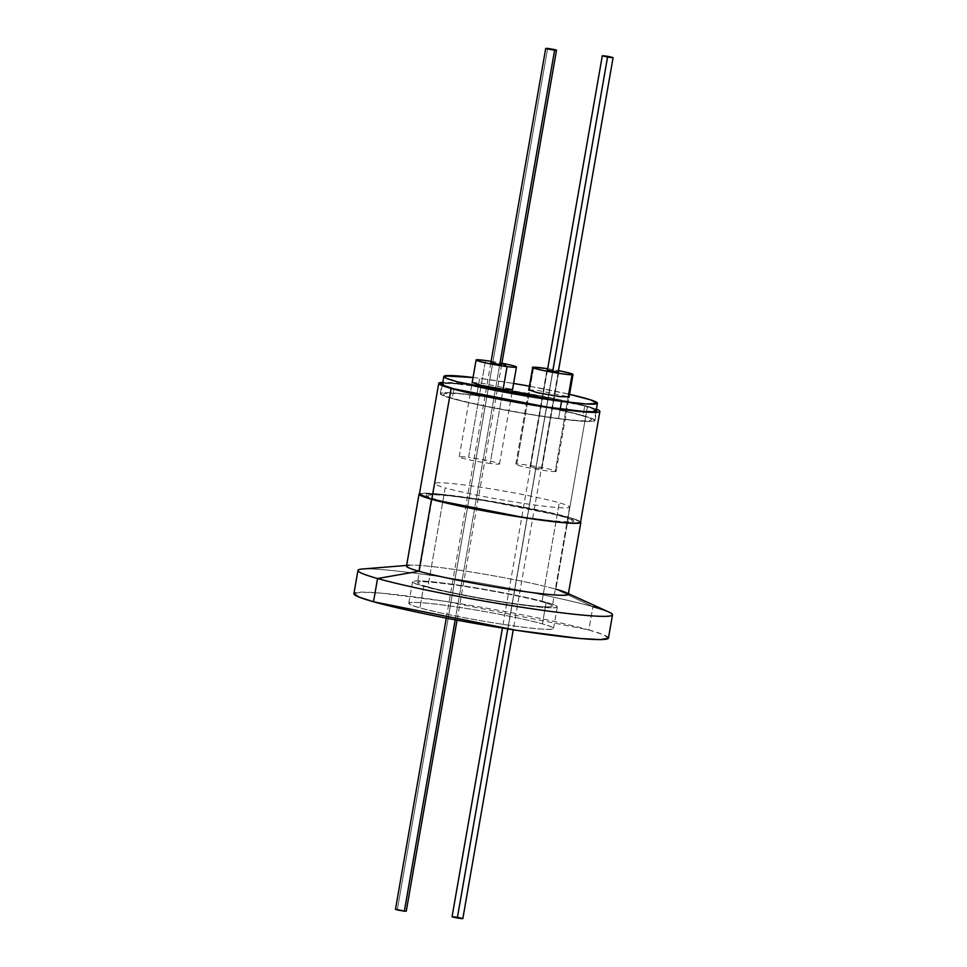 <?xml version="1.0" encoding="UTF-8"?>
<svg xmlns="http://www.w3.org/2000/svg" width="967" height="967" viewBox="0 0 967 967"><rect width="100%" height="100%" fill="white"/><g stroke="black" fill="none" stroke-linecap="round" stroke-linejoin="round"><path stroke-width="0.73" stroke-dasharray="4.83 3.63" d="M406.623 565.429L409.234 565.224A82.11 5.415 -170.1 0 1 475.244 572.669A82.11 5.415 -170.1 0 1 555.844 589.181L568.403 517.2L480.514 499.528L440.19 494.149L419.473 493.702A82.11 5.415 -170.1 0 1 481.457 499.673A82.11 5.415 -170.1 0 1 568.403 517.2L555.844 589.181A82.11 5.415 9.9 0 0 465.393 571.098A82.11 5.415 9.9 0 0 406.503 566.094M357.959 570.409A129.191 8.522 -170.1 0 1 450.622 578.278A129.191 8.522 -170.1 0 1 592.916 606.708L555.844 589.181L592.916 606.708A129.191 8.522 9.9 0 0 466.106 580.744A129.191 8.522 9.9 0 0 362.25 569.019M608.412 638.196L603.577 634.751L588.855 629.964L592.916 606.708L588.855 629.964A129.191 8.522 9.9 0 0 446.561 601.522A129.191 8.522 9.9 0 0 353.91 593.653M542.402 623.884L546.162 602.356A73.468 4.847 -170.1 0 1 557.306 606.974A73.468 4.847 -170.1 0 1 504.617 602.489A73.468 4.847 -170.1 0 1 423.703 586.316L419.944 607.844A73.468 4.847 9.9 0 0 500.858 624.017A73.468 4.847 9.9 0 0 553.547 628.49A73.468 4.847 9.9 0 0 542.402 623.884A73.468 4.847 9.9 0 0 461.489 607.711A73.468 4.847 9.9 0 0 408.799 603.227A73.468 4.847 9.9 0 0 419.944 607.844L423.703 586.316C440.239 591.381 494.753 601.692 523.522 605.209C555.614 609.657 567.98 608.098 546.162 602.356C529.626 597.304 475.111 586.993 446.343 583.476C414.263 579.028 401.885 580.575 423.703 586.316A73.468 4.847 -170.1 0 1 412.558 581.711A73.468 4.847 -170.1 0 1 465.248 586.183A73.468 4.847 -170.1 0 1 546.162 602.356L542.402 623.884C564.22 629.626 551.855 631.185 519.763 626.725C491.006 623.219 436.492 612.897 419.944 607.844C398.138 602.103 410.492 600.543 442.584 604.991C471.352 608.509 525.867 618.82 542.402 623.884M541.967 601.8L559.252 502.792A68.427 4.509 -170.1 0 1 569.623 507.095A68.427 4.509 -170.1 0 1 520.548 502.925A68.427 4.509 -170.1 0 1 445.183 487.864L427.897 586.872A68.427 4.509 9.9 0 0 503.263 601.933A68.427 4.509 9.9 0 0 552.35 606.104A68.427 4.509 9.9 0 0 541.967 601.8A68.427 4.509 9.9 0 0 466.602 586.739A68.427 4.509 9.9 0 0 417.526 582.569A68.427 4.509 9.9 0 0 427.897 586.872L445.183 487.864A68.427 4.509 -170.1 0 1 434.799 483.56A68.427 4.509 -170.1 0 1 483.875 487.731A68.427 4.509 -170.1 0 1 559.252 502.792L541.967 601.8C562.286 607.155 550.767 608.606 520.875 604.46C494.089 601.184 443.309 591.574 427.897 586.872C407.59 581.518 419.098 580.067 448.99 584.213C475.776 587.489 526.556 597.098 541.967 601.8M438.825 500.241C455.336 505.282 509.766 515.58 538.498 519.086C570.53 523.534 582.883 521.987 561.102 516.245C544.59 511.205 490.148 500.906 461.428 497.389C429.396 492.94 417.043 494.5 438.825 500.241M568.403 517.2L580.611 521.829A82.11 5.415 -170.1 0 0 568.403 517.2M608.448 638.075A129.191 8.522 9.9 0 0 588.855 629.964L445.449 601.353L381.953 593.206L361.525 592.13L353.91 593.641M608.932 612.075A129.191 8.522 9.9 0 0 592.916 606.708M568.294 594.33A82.11 5.415 9.9 0 0 555.844 589.181M583.041 415.641A78.508 5.173 9.9 0 0 476.38 395.467A78.508 5.173 9.9 0 0 440.287 393.581A78.508 5.173 9.9 0 0 452.193 398.513L453.874 388.819L452.193 398.513A78.508 5.173 9.9 0 0 538.655 415.786A78.508 5.173 9.9 0 0 594.947 420.572A78.508 5.173 9.9 0 0 583.041 415.641L584.733 405.959L583.041 415.641C606.357 421.781 593.146 423.437 558.853 418.687C528.127 414.928 469.865 403.904 452.193 398.513C428.877 392.372 442.088 390.704 476.38 395.467C507.107 399.214 565.369 410.238 583.041 415.641M478.073 385.773A78.508 5.173 -170.1 0 1 584.733 405.959L501.728 389.217L463.229 384.032L442.62 383.379A78.508 5.173 -170.1 0 1 478.073 385.773M587.477 406.309A81.784 5.391 -170.1 0 1 596.385 409.186L587.477 406.309L568.125 517.164L587.477 406.309A81.784 5.391 -170.1 0 0 476.344 385.289A81.784 5.391 -170.1 0 0 442.789 382.376L508.195 390.039L587.477 406.309M580.526 522.301A81.784 5.391 9.9 0 0 568.125 517.164L477.347 499.057L437.157 493.895L424.223 493.206L419.388 494.173A81.784 5.391 9.9 0 1 457.004 496.144A81.784 5.391 9.9 0 1 568.125 517.164L577.529 520.234L580.49 522.422M437.265 500.036C414.94 494.149 427.595 492.554 460.449 497.111C489.894 500.713 545.714 511.277 562.649 516.451C584.987 522.325 572.331 523.921 539.477 519.364C510.02 515.762 454.2 505.209 437.265 500.036M596.204 410.189L584.733 405.959A78.508 5.173 -170.1 0 1 596.204 410.189M580.309 415.278C563.374 410.105 507.554 399.552 478.109 395.95C445.255 391.393 432.587 392.989 454.925 398.863C471.86 404.037 527.68 414.601 557.125 418.203C589.979 422.76 602.646 421.165 580.309 415.278M558.563 418.602A77.952 5.137 9.9 0 0 594.415 420.476A77.952 5.137 9.9 0 0 555.106 409.029A77.952 5.137 9.9 0 0 476.671 395.539L479.668 378.327A77.952 5.137 -170.1 0 1 513.586 383.44L479.668 378.327L476.671 395.539A77.952 5.137 9.9 0 0 440.819 393.666A77.952 5.137 9.9 0 0 452.641 398.573A77.952 5.137 9.9 0 0 558.563 418.602L560.244 408.956L558.563 418.602M529.408 386.196A77.952 5.137 -170.1 0 1 569.563 394.331L529.408 386.196M473.056 377.493A77.952 5.137 -170.1 0 1 479.668 378.327L473.056 377.493M528.78 389.846L538.039 390.499L569.116 396.881M472.198 382.436L481.469 383.089L512.534 389.471M462.516 918.445L457.572 917.345L607.832 56.352L457.572 917.345L452.048 916.74M552.713 371.34L507.76 628.937L552.713 371.34M462.504 918.432L461.549 918.154M461.344 918.106L459.893 917.78M459.543 917.707L458.02 917.417M457.572 917.345C450.525 916.353 450.441 916.571 457.306 918.021M455.203 619.811L499.758 364.486L455.203 619.811M547.636 48.41L397.364 909.391L395.467 909.331L397.364 909.391L547.636 48.41M406.08 911.083L397.364 909.391C405.004 910.6 407.325 911.18 404.351 911.156M405.971 911.047L405.209 910.817M541.593 468.922L530.303 466.71L547.165 370.083L530.013 466.783L541.593 468.922L558.503 372.065L541.593 468.922M547.491 369.853L558.273 371.739M533.651 367.206L516.753 464.063A20.476 1.354 9.9 0 0 515.786 464.293A20.476 1.354 9.9 0 0 532.708 468.608A20.476 1.354 9.9 0 0 555.155 471.57L568.1 397.364L555.155 471.57A20.476 1.354 9.9 0 0 556.122 471.34A20.476 1.354 9.9 0 0 553.015 470.047A20.476 1.354 9.9 0 0 533.421 466.021A20.476 1.354 9.9 0 0 516.753 464.063L533.651 367.206M547.685 368.729A20.476 1.354 -170.1 0 1 558.467 370.615L547.685 368.729M558.503 372.065L547.213 369.853M485.482 360.522L468.572 457.379A20.476 1.354 9.9 0 0 459.204 456.895A20.476 1.354 9.9 0 0 469.551 459.905A20.476 1.354 9.9 0 0 490.172 463.447L503.13 389.205L490.172 463.447A20.476 1.354 9.9 0 0 499.54 463.93A20.476 1.354 9.9 0 0 496.434 462.649A20.476 1.354 9.9 0 0 468.572 457.379L485.482 360.522M499.455 364.438C503.795 364.692 501.68 364.1 493.097 362.661L490.91 362.444M491.103 361.332L501.897 363.205A20.476 1.354 -170.1 0 0 491.103 361.332M557.306 606.974L553.547 628.49M569.623 507.095L552.35 606.104M434.799 483.56L417.526 582.569M412.558 581.711L408.799 603.227M566.021 592.578L568.403 593.665M440.287 393.581L441.967 383.899M594.947 420.572L596.639 410.89M595.998 411.398L594.415 420.476M442.402 384.588L440.819 393.666M558.225 372.065L513.235 629.807M547.431 370.18L502.417 628.079M490.861 362.77L446.295 618.118M501.643 364.656L457.053 620.161M541.883 468.85L558.781 371.993M515.786 464.293L528.707 390.233M556.122 471.34L569.043 397.28M530.013 466.783L546.923 369.926M459.204 456.895L472.126 382.823M499.54 463.93L512.474 389.87"/><path stroke-width="1.45" d="M419.062 494.125L406.503 566.094A82.11 5.415 9.9 0 0 418.953 571.255L431.524 499.274A82.11 5.415 -170.1 0 1 419.062 494.125A82.11 5.415 -170.1 0 1 419.473 493.702L421.431 495.914L431.524 499.274L418.953 571.255A82.11 5.415 -170.1 0 1 409.234 565.224M406.623 565.429L362.25 569.019A129.191 8.522 9.9 0 0 377.553 578.52L418.953 571.255L377.553 578.52A129.191 8.522 -170.1 0 1 357.959 570.409L353.91 593.653A129.191 8.522 9.9 0 0 373.504 601.764L377.553 578.52L373.504 601.764L516.1 630.242L579.608 638.45L600.289 639.61L608.412 638.196M580.853 522.361A82.11 5.415 -170.1 0 0 580.611 521.829L577.988 523.244L566.227 522.905L526.012 517.974L431.524 499.274A82.11 5.415 -170.1 0 0 521.962 517.357A82.11 5.415 -170.1 0 0 580.853 522.361L568.294 594.33A82.11 5.415 9.9 0 1 509.404 589.326A82.11 5.415 9.9 0 1 418.953 571.255A82.11 5.415 -170.1 0 0 518.904 590.752A82.11 5.415 -170.1 0 0 566.021 592.578A82.11 5.415 -170.1 0 0 555.844 589.181M353.91 593.641L359.011 597.062L373.504 601.764A129.191 8.522 9.9 0 0 515.798 630.194A129.191 8.522 9.9 0 0 608.448 638.075L612.51 614.831A129.191 8.522 -170.1 0 1 519.847 606.95A129.191 8.522 -170.1 0 1 377.553 578.52A129.191 8.522 9.9 0 0 534.799 609.198A129.191 8.522 9.9 0 0 608.932 612.075L568.403 593.665M592.916 606.708A129.191 8.522 -170.1 0 1 612.51 614.831M453.874 388.819A78.508 5.173 -170.1 0 1 441.967 383.887A78.508 5.173 -170.1 0 1 442.62 383.379L443.986 385.495L453.874 388.819L545.219 406.841L583.597 411.483L594.403 411.688L596.204 410.189A78.508 5.173 -170.1 0 1 596.639 410.89A78.508 5.173 -170.1 0 1 540.335 406.104A78.508 5.173 -170.1 0 1 453.874 388.819M580.49 522.422L575.147 523.268L561.972 522.506L521.757 517.297L431.79 499.31A81.784 5.391 9.9 0 1 419.388 494.173L431.79 499.31L451.142 388.468L553.015 408.219L592.058 412.377L596.385 409.186A81.784 5.391 -170.1 0 1 599.878 411.446A81.784 5.391 -170.1 0 1 541.218 406.466A81.784 5.391 -170.1 0 1 451.142 388.468L431.79 499.31A81.784 5.391 9.9 0 0 521.878 517.321A81.784 5.391 9.9 0 0 580.526 522.301L599.878 411.458M451.142 388.468A81.784 5.391 -170.1 0 1 438.74 383.331A81.784 5.391 -170.1 0 1 442.789 382.376L439.502 384.274L451.142 388.468M513.586 383.44A77.952 5.137 -170.1 0 1 529.408 386.196L513.586 383.44M569.563 394.331A77.952 5.137 -170.1 0 1 597.413 403.263A77.952 5.137 -170.1 0 1 561.573 401.39L560.244 408.956L561.573 401.39A77.952 5.137 -170.1 0 1 455.65 381.349A77.952 5.137 -170.1 0 1 443.829 376.453A77.952 5.137 -170.1 0 1 473.056 377.493L444.506 375.933L446.307 378.266L457.899 381.965L561.573 401.39L586.256 403.964L597.328 403.432L590.462 399.818L569.563 394.331M569.116 396.881L559.784 396.615L537.422 392.711L528.78 389.846M512.534 389.471L503.203 389.217L480.853 385.301L472.198 382.436M502.417 628.079L452.048 916.74L457.306 918.021L507.76 628.937L457.306 918.021L462.83 918.626L513.235 629.807M607.832 56.352L613.09 57.645L607.566 57.041L552.713 371.34L607.566 57.041C614.613 58.032 614.698 57.802 607.832 56.352C600.797 55.361 600.7 55.59 607.566 57.041L602.308 55.76L607.832 56.352M457.306 918.021C464.341 919.013 464.438 918.783 457.572 917.345C450.525 916.353 450.441 916.571 457.306 918.021M554.611 50.175L547.636 48.41C544.663 48.386 546.984 48.966 554.611 50.175C557.596 50.199 555.263 49.607 547.636 48.41L556.521 50.236L554.611 50.175L499.758 364.486L554.611 50.175M446.295 618.118L395.467 909.331L396.301 909.681L404.351 911.156L455.203 619.811L404.351 911.156L406.249 911.216L404.351 911.156C396.724 909.959 394.391 909.367 397.364 909.391M547.165 370.083L558.503 372.065L547.165 370.083M572.053 374.712A20.476 1.354 -170.1 0 1 549.619 371.751A20.476 1.354 -170.1 0 1 532.684 367.436A20.476 1.354 -170.1 0 1 533.651 367.206A20.476 1.354 -170.1 0 1 547.685 368.729L533.651 367.206C524.61 367.291 565.175 375.22 572.053 374.712L568.1 397.364L572.053 374.712A20.476 1.354 -170.1 0 0 573.02 374.483A20.476 1.354 -170.1 0 0 569.914 373.189A20.476 1.354 -170.1 0 0 558.467 370.615L570.651 373.407L572.053 374.712M507.071 366.59A20.476 1.354 -170.1 0 1 486.449 363.036A20.476 1.354 -170.1 0 1 476.115 360.026A20.476 1.354 -170.1 0 1 485.482 360.522L491.103 361.332A20.476 1.354 -170.1 0 0 485.482 360.522C462.891 357.476 485.712 363.882 507.071 366.59L503.13 389.205L507.071 366.59L501.897 363.205A20.476 1.354 -170.1 0 1 513.344 365.78A20.476 1.354 -170.1 0 1 516.451 367.073A20.476 1.354 -170.1 0 1 507.071 366.59M493.097 362.661C488.758 362.407 490.873 363 499.455 364.438L501.704 364.329M419.388 494.173L438.74 383.331M597.413 403.263L595.998 411.398M443.829 376.453L442.402 384.588M613.09 57.645L558.225 372.065M602.308 55.76L547.431 370.18M545.726 48.35L490.861 362.77M556.521 50.236L501.643 364.656M457.053 620.161L406.249 911.216M528.707 390.233L532.684 367.448M569.043 397.28L573.02 374.495M472.126 382.823L476.102 360.05M512.474 389.87L516.438 367.097"/></g></svg>
